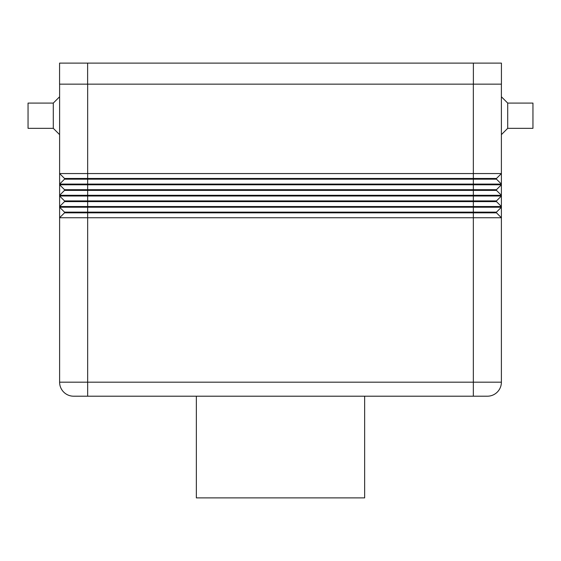 <?xml version="1.0" encoding="UTF-8"?>
<svg xmlns="http://www.w3.org/2000/svg" width="561" height="561" viewBox="0 0 561 561"><rect width="100%" height="100%" fill="white"/><g stroke="black" fill="none" stroke-linecap="round" stroke-linejoin="round"><path stroke-width="0.84" d="M507.705 128.329L507.705 103.084L532.95 103.084L532.95 128.329L507.705 128.329L501.394 134.64M501.394 96.773L507.705 103.084M53.295 128.329L59.606 134.64L59.606 96.773L53.295 103.084L28.05 103.084L28.05 128.329L53.295 128.329L53.295 103.084M73.631 396.206A14.025 14.025 0 0 1 63.716 392.097A14.025 14.025 0 0 0 73.631 396.206L487.369 396.206A14.025 14.025 0 0 0 497.284 392.097A14.025 14.025 0 0 1 487.369 396.206M196.35 396.206L196.35 497.888L364.65 497.888L364.65 396.206M501.394 84.15L501.394 173.559L496.485 178.468L64.515 178.468L64.515 179.169L59.606 184.078L501.394 184.078L501.394 184.779L496.485 189.688L64.515 189.688L64.515 190.389L59.606 195.298L501.394 195.298L501.394 195.999L496.485 200.908L64.515 200.908L64.515 201.609L496.485 201.609L501.394 206.518L501.394 207.219L496.485 212.128L64.515 212.128L64.515 212.829L59.606 217.738L501.394 217.738L501.394 382.181A14.025 14.025 0 0 1 497.284 392.097A14.025 14.025 0 0 0 501.394 382.181L473.344 382.181L473.344 396.206M87.656 396.206L87.656 382.181L59.606 382.181A14.025 14.025 0 0 0 63.716 392.097A14.025 14.025 0 0 1 59.606 382.181L59.606 207.219L64.515 212.128L59.606 207.219L501.394 207.219L501.394 217.738L496.485 212.829L501.394 217.738M501.394 184.078L496.485 179.169L501.394 184.078L501.394 173.559L59.606 173.559L59.606 206.518L501.394 206.518L501.394 195.999L59.606 195.999L64.515 200.908L59.606 195.999M501.394 195.298L496.485 190.389L501.394 195.298L501.394 184.779L59.606 184.779L64.515 189.688L59.606 184.779M64.515 212.829L496.485 212.829L496.485 212.128M496.485 200.908L496.485 201.609L501.394 206.518M64.515 201.609L59.606 206.518L59.606 207.219M64.515 190.389L496.485 190.389L496.485 189.688M64.515 179.169L496.485 179.169L496.485 178.468M64.515 178.468L59.606 173.559L64.515 178.468M59.606 84.15L59.606 173.559M473.379 84.15L501.429 84.15L501.429 63.113L473.379 63.113L473.379 84.15L59.571 84.15L59.571 63.113L473.379 63.113M473.344 84.15L473.344 382.181L87.656 382.181L87.656 84.15M87.621 63.113L87.621 84.15"/></g></svg>
